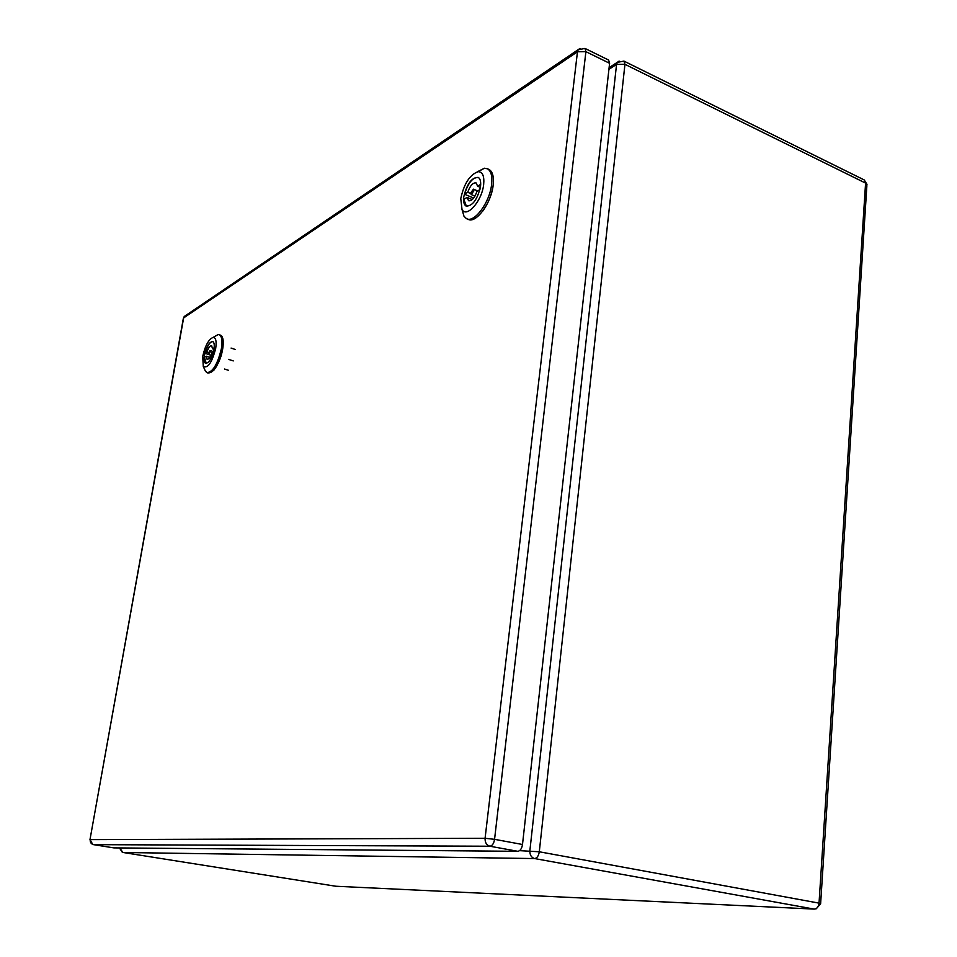 <?xml version="1.0" encoding="UTF-8"?>
<svg xmlns="http://www.w3.org/2000/svg" width="957" height="957" viewBox="0 0 957 957"><rect width="100%" height="100%" fill="white"/><g stroke="black" fill="none" stroke-linecap="round" stroke-linejoin="round"><path stroke-width="1.44" d="M113.859 847.89L517.833 851.311L489.924 846.227L93.535 844.648L113.692 847.866M584.966 48.412L608.628 60.064L609.597 63.294L585.899 51.666L584.966 48.412L578.136 49.812L577.466 51.774L183.648 317.915L89.97 839.696M93.355 844.612L93.535 844.648C91.094 843.99 89.994 842.316 90.221 839.624L485.079 838.284L494.566 839.325C493.848 843.512 492.293 845.821 489.924 846.227C486.551 845.187 484.936 842.543 485.079 838.284L577.466 51.774L585.899 51.666L494.566 839.325L522.498 844.493L609.597 63.294M522.498 844.493C521.792 848.644 520.237 850.917 517.833 851.311M467.339 218.95L467.913 219.177C475.473 224.297 491.204 203.53 493.142 185.407C494.063 177.009 492.723 171.71 489.099 169.497L488.333 169.162M462.111 209.643L463.978 216.21L466.346 218.543C473.894 223.651 489.625 202.872 491.563 184.737C492.496 176.339 491.156 171.04 487.544 168.815L484.398 168.229L477.423 171.781M483.644 184.677C481.897 201.126 466.585 218.423 462.016 209.487L460.772 198.649C463.978 183.744 469.743 174.748 478.081 171.686C482.615 171.781 484.469 176.112 483.644 184.677M480.51 186.591C481.06 181.746 480.306 178.684 478.225 177.404C471.765 177.32 466.944 183.792 463.774 196.819C463.212 201.664 463.966 204.738 466.047 206.054C472.483 206.222 477.304 199.726 480.51 186.591M473.655 198.051L464.552 194.247C468.224 182.596 472.854 177.045 478.428 177.595L479.05 178.038M472.256 199.582L467.04 197.405L463.87 199.343L466.322 206.066L467.566 206.413M470.736 193.565L467.722 192.297L464.552 194.247M480.701 184.342L477.639 186.22L476.119 182.943C472.949 182.452 470.15 185.574 467.722 192.297M480.39 187.393L477.639 186.22M467.04 197.405L468.559 200.731C471.705 201.245 474.505 198.123 476.957 191.376L479.959 189.546M473.871 190.886L473.452 189.175L470.76 192.788L471.179 194.51L473.871 190.886M493.13 185.419C491.742 194.953 488.226 203.566 482.615 211.258M235.195 349.449L231.08 348.073M228.52 359.353L233.257 360.909M228.579 370.335L224.536 369.019M207.561 372.871L207.932 372.991C213.878 373.003 218.794 365.024 222.682 349.066C223.842 341.577 223.22 336.984 220.84 335.285L219.99 335.01M204.834 369.916L206.652 372.572C212.586 372.584 217.502 364.605 221.39 348.635C222.538 341.147 221.928 336.553 219.548 334.854L218.136 334.555L214.643 336.541M215.684 348.444C211.964 362.679 207.825 368.672 203.267 366.411L202.728 356.363C205.193 345.561 208.674 339.221 213.184 337.366C215.887 337.63 216.725 341.314 215.684 348.444M213.925 349.52C214.595 345.202 214.248 342.558 212.885 341.577C209.475 341.625 206.652 346.207 204.439 355.31C203.757 359.629 204.104 362.296 205.468 363.289C208.877 363.277 211.688 358.684 213.925 349.52M208.626 354.497L205.085 353.336C207.49 345.321 210.145 341.446 213.064 341.709L213.16 341.769M209.81 357.368L206.21 356.183L204.403 357.284L206.293 363.469M208.518 352.762L206.891 352.236L205.085 353.336M214.165 347.774L212.514 348.791L211.664 345.752C210.014 345.501 208.423 347.654 206.891 352.236M213.973 349.269L212.514 348.791M206.21 356.183L207.059 359.246C208.698 359.509 210.289 357.344 211.82 352.762L213.447 351.781M210.229 351.961L210.038 350.477L208.47 353.037L208.662 354.521L210.229 351.961M223.16 340.56C223.352 351.626 220.206 361.567 213.722 370.395M580.002 48.436L184.234 316.516L183.325 318.549M185.921 315.367L183.385 318.179L89.982 839.636L92.793 844.457M816.297 908.767L814.216 909.102L534.604 858.561L123.034 852.484L335.823 886.242L814.216 909.102C816.919 908.851 818.522 906.865 819.036 903.133L820.628 903.731L816.297 908.767M519.591 850.653L539.293 851.778L819.036 903.133L865.583 183.11L624.945 64.322L539.293 851.778C538.6 855.917 537.044 858.178 534.604 858.561C531.326 857.544 529.747 854.936 529.867 850.737L616.559 64.418L608.927 69.323M866.994 184.378L864.267 179.976L866.875 185.646L820.639 903.516M119.721 847.938L122.843 852.448M609.119 67.624L617.265 62.372L616.559 64.418L624.945 64.322L623.952 61.104L617.265 62.372L619.107 61.081M336.481 886.278L335.632 886.206M119.458 847.938L122.317 852.292M623.952 61.104L864.267 179.976M489.099 169.497L487.544 168.815M462.016 209.487L463.978 216.21M478.081 171.686L484.398 168.229M477.663 190.945L473.452 189.175M474.959 196.089L471.275 194.546M220.84 335.285L219.548 334.854M203.267 366.411L205.528 371.448M213.184 337.366L218.136 334.555M213.483 351.614L210.038 350.477M210.923 355.262L208.758 354.557"/></g></svg>
